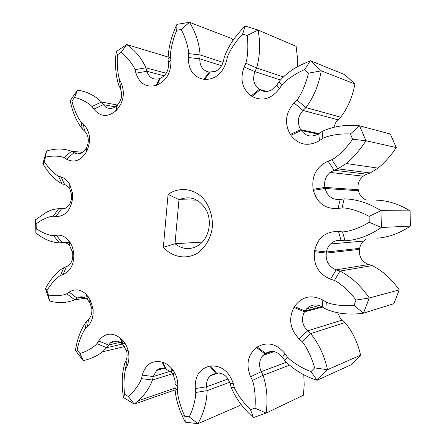 <?xml version="1.0" encoding="UTF-8"?>
<svg xmlns="http://www.w3.org/2000/svg" width="446" height="446" viewBox="0 0 446 446"><rect width="100%" height="100%" fill="white"/><g stroke="black" fill="none" stroke-linecap="round" stroke-linejoin="round"><path stroke-width="0.67" d="M354.938 83.965L344.842 74.677L310.394 60.706L301.033 64.893C292.225 69.141 284.894 74.716 279.034 81.635L276.793 85.086L271.458 90.047C267.477 92.004 263.703 91.926 260.124 89.813L259.31 89.306C253.724 85.041 252.274 79.159 254.973 71.667L256.64 67.931C260.029 55.979 260.514 43.357 258.095 30.066L245.205 26.097C235.482 35.463 228.519 45.804 224.299 57.127L223.424 61.035C222.18 65.941 219.516 69.375 215.429 71.338L209.258 72.107C202.924 70.814 199.769 66.387 199.791 58.827L200.087 54.93C199.295 43.301 195.766 32.424 189.489 22.3L176.934 24.368C171.275 36.293 168.32 47.978 168.064 59.418L168.499 63.131C168.822 70.273 166.168 75.296 160.532 78.206L159.334 78.658C153.29 80.235 149.131 77.777 146.845 71.276L145.92 67.814C141.677 58.209 135.277 50.459 126.72 44.555L116.244 51.591C114.756 64.085 115.603 75.318 118.787 85.297L120.286 88.308C122.761 94.546 121.797 100.138 117.382 105.083L113.641 107.776C109.571 109.264 106.142 108.216 103.361 104.637L101.504 102.022C94.875 95.511 86.892 91.541 77.559 90.109L70.228 100.657C72.492 112.124 76.511 121.563 82.298 128.966L84.528 130.973C88.598 135.389 89.373 140.746 86.847 147.052L84.629 150.664L81.412 153.156C78.858 154.294 76.394 154.165 74.025 152.755L71.583 151.244C63.689 148.351 55.321 148.295 46.468 151.083L42.838 163.654L43.903 165.371C49.004 173.806 55.031 179.939 61.988 183.763L64.609 184.588C66.777 185.302 68.522 186.818 69.855 189.143L71.499 194.417L71.327 199.05C70.658 203.298 68.801 206.32 65.757 208.115L61.375 209.007L58.694 208.706C54.379 208.918 50.142 210.211 45.971 212.575L35.58 219.716L35.853 232.89C43.446 239.062 51.301 242.407 59.407 242.925L62.078 242.512C64.96 242.15 67.497 243.254 69.693 245.818L72.43 252.04L72.782 254.371C73.016 259.639 71.366 263.53 67.842 266.033L62.379 268.414C55.744 273.086 50.103 279.815 45.453 288.601L49.606 301.011C58.565 303.425 66.922 303.018 74.688 299.801L77.063 298.184C80.648 296.021 84.143 296.506 87.555 299.64L90.114 303.347L91.748 308.37C92.261 312.958 91.168 316.671 88.475 319.509L86.329 321.605C80.854 329.248 77.23 338.843 75.452 350.4L83.212 360.63C90.376 359.08 96.821 356.148 102.547 351.827L106.644 347.724L110.513 342.679C114.154 340.114 117.883 340.365 121.713 343.42L122.745 344.34L126.619 351.08C127.456 354.486 127.244 357.675 125.978 360.641L124.612 363.713C121.847 373.815 121.468 385.076 123.481 397.498L134.24 404.087L138.059 400.82C144.565 395.156 149.36 388.232 152.448 380.048L153.229 376.547L156.635 370.464C159.189 368.279 162.11 367.677 165.394 368.652L171.649 372.666L173.589 375.627L175.178 381.218L174.927 387.507C175.44 397.068 177.999 406.769 182.609 416.609L185.252 422.156L197.885 423.7C203.727 413.319 206.805 402.309 207.106 390.657L206.654 386.777C206.225 382.345 207.362 378.71 210.049 375.878L216.433 372.984C223.006 372.672 227.588 376.207 230.169 383.582L231.206 387.451C235.895 398.585 243.287 408.625 253.389 417.579L266.1 413.068C267.968 399.688 266.953 387.1 263.068 375.303L261.245 371.641C258.569 365.475 259.154 360.061 263.001 355.406L265.632 353.293C271.753 349.881 277.373 351.225 282.485 357.318L284.866 360.675C293.357 369.544 304.094 376.078 317.073 380.276L327.526 369.689C324.287 355.417 318.661 343.398 310.656 333.636L307.589 330.887C302.065 325.056 301.033 318.689 304.495 311.793L306.681 308.738C311.297 304.406 316.521 303.815 322.358 306.959L325.831 309.111C337.092 313.794 349.636 315.155 363.451 313.181L369.26 297.995C360.82 285.674 351.063 276.698 339.997 271.062L336.128 269.847C328.841 266.814 325.552 261.228 326.26 253.094L326.444 251.996C326.985 248.829 328.362 246.153 330.575 243.973C333.541 241.208 337.031 240.004 341.051 240.366L345.059 240.812C357.224 240.087 369.321 235.65 381.352 227.499L381.001 210.657C368.641 203.019 356.365 199.089 344.184 198.871L340.198 199.49C332.404 199.953 327.381 196.285 325.112 188.48L324.889 187.392C323.874 181.366 325.63 176.376 330.151 172.424L334.048 170.238L337.862 168.861L346.202 163.504C353.533 157.393 360.123 149.806 365.971 140.73L359.532 125.8C345.644 124.406 333.173 126.29 322.118 131.436L318.734 133.739C311.854 137.569 306.034 136.498 301.273 130.527L300.688 129.652C296.936 122.906 297.705 116.501 302.979 110.446L305.928 107.575C313.521 97.479 318.634 85.236 321.276 70.842L310.394 60.706L304.657 69.604L308.442 73.166L321.276 70.842L354.938 83.965C352.485 97.005 347.729 108.083 340.672 117.203L335.966 122.132L333.853 127.216M308.442 73.166C306.157 83.597 300.816 95.466 297.003 100.038L294.059 102.942C285.473 112.888 284.225 123.386 290.324 134.424L290.876 135.255C298.614 145.089 308.153 146.885 319.492 140.641L322.915 138.332C328.078 135.578 340.209 133.348 350.405 133.99L352.635 139.213C346.564 148.234 337.165 157.126 331.908 159.729L328.078 161.14C316.398 166.681 311.42 176.07 313.148 189.305L313.36 190.336C317.017 203.12 325.234 209.168 338.012 208.494L342.037 207.897C347.824 207.68 359.905 211.136 369.104 216.388L369.227 222.27C360.257 227.9 348.332 231.864 342.539 231.887L338.492 231.457C325.697 231.318 317.742 237.707 314.625 250.63L314.452 251.672C313.282 264.969 318.645 274.139 330.547 279.19L334.433 280.439C339.791 282.82 349.558 291.305 356.003 300.069L353.99 305.382C343.827 306.447 331.612 304.724 326.344 302.193L322.826 300.024C311.236 294.265 301.78 296.456 294.46 306.603L293.942 307.456C288.311 318.745 289.995 329.176 298.987 338.754L302.053 341.536C306.056 345.945 311.882 357.58 314.608 367.905L310.973 371.618C301.541 368.184 291.205 361.444 287.341 356.978L284.922 353.578C276.459 343.559 267.232 341.38 257.242 347.044L256.495 347.562C247.692 354.955 245.74 364.683 250.635 376.742L252.453 380.427C254.571 385.913 255.915 398.3 254.934 408.151L250.501 409.746C243.282 402.877 236.285 392.787 234.295 387.34L233.241 383.415C228.943 371.234 221.406 365.43 210.629 366.004L209.793 366.133C199.557 368.742 194.724 376.218 195.292 388.561L195.744 392.458C195.9 398.005 193.196 409.027 189.26 416.848L184.845 416.324L184.354 415.243C180.374 406.83 177.491 395.792 177.424 390.629L177.709 386.855C178.038 381.776 176.984 376.97 174.542 372.443L171.838 368.502C169.246 365.486 166.269 363.44 162.901 362.364L162.115 362.113C152.119 359.994 145.502 364.332 142.257 375.125L141.482 378.637C139.938 383.426 134.19 391.621 128.364 396.55L124.59 394.247C123.414 385.065 124.083 373.999 125.649 369.294L127.038 366.188C129.128 361.299 129.479 356.036 128.091 350.405C126.876 345.929 124.752 342.227 121.702 339.3L120.459 338.191C112.063 332.053 104.799 332.961 98.666 340.928L96.927 343.632C94.117 347.111 86.546 351.71 79.879 353.449L77.147 349.854C78.752 341.463 82.582 332.136 85.381 328.719L87.55 326.611C91.999 321.951 93.799 315.829 92.958 308.253L90.254 299.968L86.34 294.416C80.72 289.292 74.995 288.523 69.158 292.108L66.783 293.741C63.209 295.592 54.969 296.35 48.391 294.979L46.925 290.614C50.794 283.885 57.004 277.256 60.567 275.433L63.17 274.507C70.518 271.146 74.058 264.344 73.785 254.097L73.328 250.892C72.609 246.906 71.098 243.488 68.801 240.639C65.188 236.43 61.024 234.635 56.307 235.259L53.637 235.689C49.785 235.778 41.941 232.801 36.232 228.614L36.137 223.976C41.668 219.549 49.378 216.249 53.225 216.176L55.917 216.494C64.57 216.555 70.022 211.109 72.269 200.165L72.469 193.151L69.76 184.454C67.558 180.636 64.681 178.149 61.13 176.995L58.493 176.176C54.852 174.503 48.374 168.142 44.226 161.58L45.509 157.154C52.026 155.515 60.288 155.927 63.94 157.622L66.376 159.161C74.499 163.197 81.284 160.543 86.747 151.211L87.126 150.425C91.296 140.011 90.025 131.18 83.313 123.916L81.055 121.903C78.117 118.603 73.897 109.448 71.945 101.125L74.527 97.423C81.261 98.884 89.016 103.16 91.971 106.516L93.816 109.147C100.278 116.846 107.575 117.454 115.709 110.97L116.322 110.391C123.603 102.251 125.198 93.03 121.111 82.727L119.595 79.678C117.828 75.045 116.701 64.012 117.493 54.791L121.167 52.333C127.194 57.01 133.276 64.96 135.021 69.676L135.941 73.155C139.637 83.803 146.433 87.862 156.329 85.331L157.103 85.047C166.759 80.503 171.353 72.141 170.874 59.959L170.433 56.196C170.283 50.738 172.886 39.153 176.772 30.211L181.16 29.508C185.419 37.157 188.58 48.051 188.658 53.604L188.368 57.512C188.318 69.871 193.458 77.141 203.8 79.321L204.636 79.41C215.429 79.539 222.716 73.423 226.501 61.074L227.388 57.105C229.149 51.58 235.717 41.205 242.646 34.041L247.14 35.451C248.534 45.247 247.708 57.685 245.818 63.254L244.157 67.011C239.775 79.265 242.128 88.905 251.232 95.918L252.001 96.408C262.22 101.649 271.346 99.09 279.38 88.721L281.66 85.225C285.329 80.603 295.375 73.434 304.657 69.604M350.405 133.99L359.532 125.8L390.322 134.012L396.254 147.559C390.858 155.749 384.77 162.6 377.985 168.12L370.264 172.953L366.735 174.191L363.128 176.164C358.935 179.744 357.302 184.265 358.238 189.734L358.45 190.726C359.426 194.891 361.773 197.896 365.503 199.741M352.635 139.213L365.971 140.73L396.254 147.559M369.104 216.388L381.001 210.657L410.086 210.858L410.404 226.089C399.321 233.47 388.154 237.501 376.903 238.186M369.227 222.27L381.352 227.499L410.404 226.089M356.003 300.069L369.26 297.995L399.231 289.906L393.868 303.687L363.451 313.181L353.99 305.382M314.608 367.905L327.526 369.689L360.608 355.172L350.913 364.878L317.073 380.276L310.973 371.618M254.934 408.151L266.1 413.068L303.431 395.228L304.178 384.853L303.787 374.668M250.501 409.746L253.389 417.579M189.26 416.848L197.885 423.7L239.435 405.709L240.528 403.647M184.845 416.324L185.252 422.156M128.364 396.55L134.24 404.087L174.983 389.938M124.59 394.247L123.481 397.498M79.879 353.449L83.212 360.63M77.147 349.854L75.452 350.4M48.391 294.979L49.606 301.011M46.925 290.614L45.453 288.601M36.232 228.614L35.853 232.89M36.137 223.976L35.58 219.716M44.226 161.58L42.838 163.654M45.509 157.154L46.468 151.083M71.945 101.125L70.228 100.657M74.527 97.423L77.559 90.109M117.493 54.791L116.244 51.591M121.167 52.333L126.72 44.555L168.019 56.988M176.772 30.211L176.934 24.368M181.16 29.508L189.489 22.3L231.758 38.534L232.935 40.553M242.646 34.041L245.205 26.097M247.14 35.451L258.095 30.066L296.133 46.334L297.315 56.67L297.354 66.867M163.342 247.329C172.307 257.225 186.01 259.823 197.26 253.328C205.338 247.72 210.869 238.192 212.346 227.148C212.937 215.975 209.285 205.16 202.395 197.494C192.56 188.095 178.617 187.008 168.07 194.378L163.342 247.329L175.005 243.728L178.974 199.691C190.581 195.181 199.858 198.994 206.81 211.125C212.157 222.576 208.711 237.958 199.368 244.743C191.033 250.2 182.91 249.86 175.005 243.728L202.367 242.066M168.07 194.378L178.974 199.691L197.026 200.154M337.733 312.841L340.058 317.831L344.97 322.558C352.401 331.378 357.614 342.249 360.608 355.172M366.322 239.056L363.484 241.074C361.438 243.059 360.156 245.484 359.654 248.361L359.487 249.359C358.824 256.74 361.873 261.796 368.625 264.528L372.204 265.621C382.439 270.694 391.454 278.789 399.231 289.906M376.106 200.17C387.379 200.382 398.702 203.945 410.086 210.858M279.034 81.635L281.66 85.225M322.118 131.436L322.915 138.332M344.184 198.871L342.037 207.897M372.204 265.621L339.997 271.062L334.433 280.439M344.97 322.558L310.656 333.636L302.053 341.536M289.315 365.196L263.068 375.303L252.453 380.427M229.746 382.233L207.106 390.657L195.744 392.458M174.849 373.012L152.448 380.048L141.482 378.637M125.075 343.42L106.644 347.724L96.927 343.632M120.242 342.316L108.384 345.037L98.666 340.928M121.713 343.42L120.459 338.191M122.377 344L121.095 338.748M125.978 360.641L127.038 366.188M124.612 363.713L125.649 369.294M88.999 297.761L74.688 299.801L66.783 293.741M88.219 296.618L77.063 298.184L69.158 292.108M89.679 302.544L89.841 299.199M90.114 303.347L90.254 299.968M88.475 319.509L87.55 326.611M86.329 321.605L85.381 328.719M173.271 370.375L153.229 376.547L142.257 375.125M165.394 368.652L162.115 362.113M166.224 368.92L162.901 362.364M175.206 383.783L177.709 386.855M174.927 387.507L177.424 390.629M70.089 242.407L59.407 242.925L53.637 235.689M62.078 242.512L56.307 235.259M72.43 252.04L73.328 250.892M72.592 252.96L73.484 251.773M66.331 266.775L63.17 274.507M63.745 267.712L60.567 275.433M228.118 378.966L206.654 386.777L195.292 388.561M215.552 373.107L209.793 366.133M216.433 372.984L210.629 366.004M230.169 383.582L233.241 383.415M231.206 387.451L234.295 387.34M61.988 183.763L58.493 176.176M64.609 184.588L61.13 176.995M71.449 198.13L72.386 199.278M71.327 199.05L72.269 200.165M62.875 209.012L61.375 209.007L55.917 216.494M64.252 208.739L58.694 208.706L53.225 216.176M286.232 362.275L261.245 371.641L250.635 376.742M272.121 351.392L264.846 353.834L256.495 347.562M271.291 351.398L265.632 353.293L257.242 347.044M282.485 357.318L284.922 353.578M284.866 360.675L287.341 356.978M82.298 128.966L81.055 121.903M84.528 130.973L83.313 123.916M86.847 147.052L87.126 150.425M86.446 147.871L86.747 151.211M80.787 153.418L74.025 152.755L66.376 159.161M82.761 152.359L71.583 151.244L63.94 157.622M342.121 320.083L307.589 330.887L298.987 338.754M322.57 307.088L304.495 311.793L293.942 307.456M321.722 306.586L305.042 310.895L294.46 306.603M322.358 306.959L322.826 300.024M325.831 309.111L326.344 302.193M118.787 85.297L119.595 79.678M120.286 88.308L121.111 82.727M117.382 105.083L116.322 110.391M116.74 105.696L115.709 110.97M115.313 106.856L103.361 104.637L93.816 109.147M117.426 105.044L101.504 102.022L91.971 106.516M368.625 264.528L336.128 269.847L330.547 279.19M359.487 249.359L326.26 253.094L314.452 251.672M359.654 248.361L326.444 251.996L314.625 250.63M341.051 240.366L338.492 231.457M345.059 240.812L342.539 231.887M168.064 59.418L170.433 56.196M168.499 63.131L170.874 59.959M160.147 78.357L157.103 85.047M159.334 78.658L156.329 85.331M164.134 75.82L146.845 71.276L135.941 73.155M166.202 73.267L145.92 67.814L135.021 69.676M340.198 199.49L338.012 208.494M358.45 190.726L325.112 188.48L313.36 190.336M358.238 189.734L324.889 187.392L313.148 189.305M366.735 174.191L334.048 170.238L328.078 161.14M370.264 172.953L337.862 168.861L331.908 159.729M224.299 57.127L227.388 57.105M223.424 61.035L226.501 61.074M210.144 72.196L204.636 79.41M209.258 72.107L203.8 79.321M221.567 65.729L199.791 58.827L188.368 57.512M223.056 62.401L200.087 54.93L188.658 53.604M318.734 133.739L319.492 140.641M318.115 134.135L301.273 130.527L290.876 135.255M318.94 133.599L300.688 129.652L290.324 134.424M337.934 119.796L302.979 110.446L294.059 102.942M340.672 117.203L305.928 107.575L297.003 100.038M276.793 85.086L279.38 88.721M265.861 91.469L260.124 89.813L252.001 96.408M266.686 91.441L259.31 89.306L251.232 95.918M280.328 79.979L254.973 71.667L244.157 67.011M283.288 76.929L256.64 67.931L245.818 63.254M122.745 344.34L121.702 339.3M126.619 351.08L128.091 350.405M87.555 299.64L86.34 294.416M91.748 308.37L92.958 308.253M171.649 372.666L171.838 368.502M173.293 375.058L174.542 372.443M184.354 415.243L182.609 416.609M69.693 245.818L68.801 240.639M72.782 254.371L73.785 254.097M43.903 165.371L43.569 162.556M69.855 189.143L69.76 184.454M71.499 194.417L72.469 193.151M110.513 342.679L117.387 341.123M102.547 351.827L124.607 346.559M138.059 400.82L174.899 388.159M156.635 370.464L163.905 368.296M210.049 375.878L218.691 372.906M263.001 355.406L274.156 351.638M319.286 305.538L306.681 308.738M363.484 241.074L330.575 243.973M363.128 176.164L330.151 172.424M346.202 163.504L377.985 168.12"/></g></svg>
